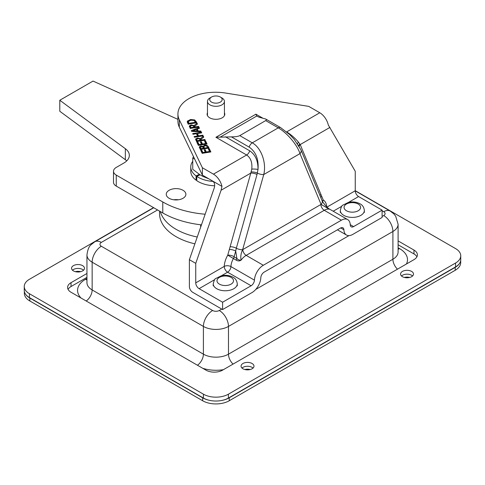 <?xml version="1.0" encoding="UTF-8"?>
<svg xmlns="http://www.w3.org/2000/svg" width="485" height="485" viewBox="0 0 485 485"><rect width="100%" height="100%" fill="white"/><g stroke="black" fill="none" stroke-linecap="round" stroke-linejoin="round"><path stroke-width="0.73" d="M80.686 271.679A6.469 3.734 0 0 0 75.357 271.679M72.489 270.212A6.469 3.734 180 0 1 83.553 270.212A6.469 3.734 0 0 0 73.447 269.502A6.469 3.734 0 0 0 72.489 270.212M409.698 277.45A6.469 3.734 0 0 0 404.363 277.45M401.501 275.977A6.469 3.734 180 0 1 412.565 275.977A6.469 3.734 0 0 0 402.459 275.274A6.469 3.734 0 0 0 401.501 275.977M250.193 369.54A6.469 3.734 0 0 0 244.858 369.54M241.991 368.073A6.469 3.734 180 0 1 253.055 368.073A6.469 3.734 0 0 0 242.955 367.363A6.469 3.734 0 0 0 241.991 368.073M24.347 291.43L24.347 293.31A18.8 10.852 0 0 0 29.852 300.985L202.651 400.749A18.8 10.852 0 0 0 229.235 400.749L455.203 270.29A18.8 10.852 0 0 0 460.708 262.615L460.708 260.384M460.077 262.47A18.8 10.852 180 0 1 455.203 267.356L229.235 397.815A18.8 10.852 180 0 1 221.633 400.483M209.459 400.331A18.8 10.852 180 0 1 202.651 397.815L29.852 298.051A18.8 10.852 180 0 1 25.711 294.443M251.939 292.625L222.597 309.563L222.597 302.222L251.103 285.768A4.729 2.728 120 0 0 254.443 280.16A12.555 7.251 -60 0 1 263.313 265.271L341.391 220.196A12.555 7.251 -60 0 1 347.666 219.572A12.555 7.251 -60 0 1 350.261 224.84A4.729 2.728 120 0 0 351.237 226.822A4.729 2.728 120 0 0 353.601 226.592L382.101 210.132L382.101 217.474L352.759 234.419A12.555 7.251 -60 0 1 346.484 235.037A12.555 7.251 -60 0 1 343.889 229.769A4.729 2.728 120 0 0 342.919 227.786A4.729 2.728 120 0 0 340.549 228.023L264.149 272.133A4.729 2.728 120 0 0 260.809 277.741A12.555 7.251 -60 0 1 251.939 292.625M215.922 137.273L220.166 137.152L256.686 116.067L255.904 114.187L215.922 137.273L246.629 155L213.448 174.157A12.555 7.251 60 0 1 221.966 186.416L221.069 190.259L195.746 263.367L189.386 259.693L189.386 286.526A4.735 2.734 60 0 0 192.739 292.328L222.597 309.563M263.313 265.271L246.168 255.377L324.247 210.296A12.555 7.251 -60 0 1 329.297 209.199L321.07 204.397A17.296 9.985 120 0 0 320.9 204.494A4.735 2.734 -120 0 0 324.247 210.296L341.391 220.196M195.746 263.367L195.746 282.858A4.729 2.728 -120 0 0 199.092 288.654L222.597 302.222M348.612 202.33L358.597 196.564L382.101 210.132M256.686 116.067L259.293 117.261L265.713 119.013L266.344 119.589L266.192 120.298L239.784 135.624C238.123 136.461 235.334 136.873 231.418 136.873L220.166 137.152M358.597 196.564A4.729 2.728 60 0 1 355.25 190.769L355.25 171.278L328.303 125.021A12.555 7.251 -120 0 0 319.791 112.762L286.659 131.89M221.966 186.416L212.624 181.02C214.552 182.481 215.11 184.743 214.297 187.786L189.386 259.693M297.541 143.724A4.662 2.619 148 0 1 298.451 142.166C295.013 138.092 291.158 134.733 286.896 132.078M299.148 146.252A4.662 3.48 157.4 0 1 300.197 144.578L298.451 142.166M322.379 201.257A4.662 3.48 157.4 0 1 323.252 200.014L321.676 196.225A4.662 3.48 -22.6 0 0 320.785 197.492M322.634 201.705L323.252 200.014A17.284 9.979 120 0 1 326.726 206.816M213.448 174.157L202.39 167.768L179.298 119.765A37.594 21.704 180 0 1 177.928 113.957A37.594 21.704 180 0 1 225.586 93.047L308.733 106.379L319.791 112.762M194.109 125.554L197.031 123.166L197.45 124.033L194.752 126.173L195.122 126.937L198.577 126.379L198.898 127.046L190.205 128.44L189.429 125.797L191.06 124.924L194.109 125.554L193.951 126.67M189.302 126.258L189.429 126.785M200.402 138.643L203.324 136.249L203.742 137.116L201.045 139.256L201.414 140.019L204.876 139.468L205.197 140.135L196.504 141.529L195.722 138.886L197.353 138.007L200.402 138.643L200.244 139.753M195.594 139.34L195.722 139.874M205.549 140.868L207.059 144.009L198.365 145.397L196.855 142.263L197.88 142.093L199.074 144.566L201.451 144.184L200.341 141.881L201.372 141.717L202.481 144.021L205.707 143.505L204.518 141.032L205.549 140.868L205.549 142.093L205.064 142.172M202.997 146.385L204.706 145.1L206.925 145.3L208.32 146.634L209.017 148.077L200.323 149.465L199.402 146.761L200.754 145.985L202.997 146.385L202.997 147.167M199.329 147.113L199.402 147.476M209.368 148.804L210.878 151.944L202.184 153.339L200.675 150.198L201.699 150.035L202.888 152.508L205.27 152.126L204.161 149.823L205.191 149.653L206.301 151.963L209.526 151.441L208.338 148.968L209.368 148.804L209.368 150.035L208.883 150.114M192.69 133.599L201.384 132.205L201.705 132.872L197.45 133.557L198.559 135.867L202.815 135.182L203.136 135.849L194.443 137.243L194.121 136.576L197.528 136.03L196.419 133.721L193.006 134.266L192.69 133.599M200.826 131.053L201.154 131.732L191.648 131.429L191.248 130.611L199.129 127.525L199.468 128.228L197.256 129.071L198.177 130.986L200.826 131.053L200.826 131.72M187.422 121.104L190.599 119.504L194.734 119.947L196.843 122.766L188.15 124.16L187.246 121.832L187.422 121.104L187.362 122.456M224.428 112.769A8.833 5.099 180 0 1 224.785 114.205A8.833 5.099 180 0 1 215.952 119.304A8.833 5.099 180 0 1 207.113 114.205A8.833 5.099 180 0 1 207.471 112.769M221.536 275.692L227.592 272.194A4.729 2.728 60 0 1 224.252 266.404A17.284 9.979 120 0 1 227.744 255.158A4.662 1.54 -164.3 0 1 234.116 256.662L235.692 251.048A4.662 1.54 15.7 0 0 229.32 249.545L227.744 255.158L233.418 258.517A4.662 2.692 120 0 0 234.122 256.844L234.116 256.662M195.746 282.858L224.252 266.404A4.729 2.601 -177.7 0 1 230.933 266.586A12.555 7.251 -60 0 1 233.418 258.517L236.183 260.118A4.662 2.692 120 0 0 236.886 258.444L234.122 256.844M236.183 260.118C237.953 261.173 239.602 261.173 241.118 260.112C239.335 260.221 237.929 259.663 236.886 258.444L235.704 251.048M235.692 251.048L236.322 248.229A4.662 1.54 15.7 0 0 230.096 246.81L229.32 249.545M320.9 204.494L242.821 249.575A4.735 2.734 -120 0 0 246.168 255.377A12.555 7.251 -60 0 0 241.118 260.112C240.402 256.723 240.912 253.249 242.645 249.678A4.735 1.564 -164.3 0 1 236.322 248.229L257.026 174.521A4.662 1.54 15.7 0 0 250.8 173.096L230.096 246.81M251.782 169.113A4.662 0.746 -176.9 0 1 258.008 169.429C258.105 160.802 255.34 154.588 249.702 150.793A4.662 2.692 120 0 1 246.629 155C250.703 157.789 252.418 162.493 251.782 169.113L250.8 173.096L221.069 190.259M257.026 174.521L258.008 169.429C258.802 159.207 255.856 151.775 249.163 147.119L231.418 136.873M300.894 149.665A4.735 3.54 157.4 0 1 300.991 149.877L322.095 200.644A4.735 3.54 157.4 0 1 321.07 204.397L299.966 153.63A4.735 3.54 157.4 0 0 300.991 149.883M280.706 127.67A4.735 2.734 120 0 0 280.621 127.616A4.735 2.734 120 0 0 280.615 127.616A4.735 2.734 120 0 0 278.251 127.852C287.059 132.793 297.414 145.076 299.966 153.63L263.749 174.533C266.677 162.821 261.215 147.713 252.291 142.845L239.784 135.624M242.821 249.575A17.296 9.985 120 0 0 242.645 249.678L263.749 174.533A4.735 1.564 -164.3 0 1 257.402 173.078A4.662 1.328 11.8 0 0 251.169 171.975M190.478 127.337L190.66 128.367M190.884 127.616L194.158 127.088L192.988 125.67L191.484 125.603L190.478 126.106L190.884 128.331M190.478 126.106L190.569 128.179M194.158 127.088L194.158 127.81M194.752 126.258L194.109 126.785M197.031 123.166L197.031 124.36M190.411 126.3L189.483 126.931M198.577 126.379L198.577 127.1M195.122 126.937L195.122 127.652M194.891 127.688L194.752 126.173M196.777 140.42L196.952 141.456M197.183 140.698L200.45 140.177L199.28 138.752L197.777 138.692L196.777 139.195L197.183 141.42M196.777 139.195L196.862 141.262M200.45 140.177L200.45 140.892M201.045 139.34L200.402 139.868M203.324 136.249L203.324 137.449M196.704 139.389L195.782 140.013M204.876 139.468L204.876 140.183M201.414 140.019L201.414 140.741M201.19 140.777L201.045 139.256M206.507 144.094L205.549 142.093M205.707 143.505L205.707 144.221M202.481 144.021L202.481 144.742M202.251 144.779L201.372 142.942L200.893 143.02M201.372 141.717L201.372 142.942M201.451 144.184L201.451 144.906M199.074 144.566L199.074 145.288M198.844 145.324L197.88 143.324L197.401 143.402M197.88 142.093L197.88 143.324M200.681 148.004L200.681 149.234L200.42 148.501L200.469 147.058L200.984 149.362M200.984 148.64L203.53 148.234L203.53 148.956M203.53 148.234L202.506 146.755L200.469 147.058M204.13 147.325L204.13 148.549L203.894 147.846L203.93 146.409L204.494 148.798M204.494 148.083L207.707 147.567L207.707 148.283M207.707 147.567L206.531 145.943L205.088 145.785L203.93 146.409M203.9 146.537L203.057 147.27M202.954 146.391L202.954 147.107M200.754 147.21L199.402 147.992M208.465 148.161L206.925 146.531M206.925 145.3L206.925 146.209M210.326 152.035L209.368 150.035M209.526 151.441L209.526 152.163M206.301 151.963L206.301 152.678M206.07 152.714L205.191 150.883L204.712 150.962M205.191 149.653L205.191 150.883M205.27 152.126L205.27 152.842M202.888 152.508L202.888 153.224M202.663 153.26L201.699 151.265L201.22 151.338M201.699 150.035L201.699 151.265M197.45 134.066L196.643 134.193M201.384 132.205L201.384 132.926M197.528 136.03L197.528 136.752M202.815 135.182L202.815 135.903M198.559 135.867L198.559 136.582M198.329 136.618L197.45 134.781L197.45 133.557M197.104 130.962L196.358 129.416L192.636 130.847L197.104 130.962L197.104 131.605M192.636 130.847L192.636 131.465M198.177 130.986L198.177 131.635M197.892 131.629L197.256 129.071M199.129 127.525L199.129 128.355M197.256 129.483L196.528 129.768M192.636 131.296L192.242 131.453M188.465 122.638L188.598 124.087M188.465 121.414L188.829 123.329L195.522 122.256L194.03 120.456L190.92 120.201L188.465 121.414L188.338 123.19M188.829 123.329L188.829 124.051M195.522 122.256L195.522 122.978M188.483 121.377L187.422 122.335M196.292 122.85L194.734 121.171M194.734 119.947L194.734 120.941M212.624 181.02L202.39 175.115L179.298 127.112A37.594 21.704 180 0 1 177.928 121.299L177.928 113.957M202.39 175.115L202.39 167.768M211.551 97.03L209.956 97.946A8.475 4.892 0 0 0 207.471 101.407A8.475 4.892 0 0 0 212.703 105.93A8.475 4.892 0 0 0 221.942 104.869A8.475 4.892 0 0 0 224.428 101.407A8.475 4.892 0 0 0 221.942 97.946L220.348 97.03A6.22 3.595 180 0 1 220.348 102.111A6.22 3.595 180 0 1 211.551 102.111A6.22 3.595 180 0 1 211.551 97.03A6.22 3.595 180 0 1 220.348 97.03M169.138 190.278A9.815 5.662 180 0 1 179.826 189.047A9.815 5.662 180 0 1 185.888 194.279A9.815 5.662 180 0 1 176.073 199.947A9.815 5.662 180 0 1 166.258 194.279A9.815 5.662 180 0 1 169.138 190.278M178.395 199.784A9.815 5.662 0 0 0 173.751 199.784M205.143 214.218A75.193 43.414 180 0 1 162.778 201.954L116.261 175.097A9.397 5.426 180 0 1 113.508 171.26A9.397 5.426 180 0 1 116.261 167.422L123.827 163.051A18.8 10.852 0 0 0 129.331 155.382A18.8 10.852 0 0 0 125.342 148.695L59.794 100.256L93.023 81.074L177.928 119.371M113.508 171.26L113.508 182.269A9.397 5.426 0 0 0 116.261 186.101L162.778 212.963A75.193 43.414 0 0 0 201.451 224.864M59.794 100.256L59.794 111.265L125.342 159.704A18.8 10.852 180 0 1 126.73 160.881M199.353 174.345L196.067 175.891A25.19 14.544 180 0 1 190.763 166.961A25.19 14.544 180 0 1 192.745 161.305M190.763 166.961L190.763 171.26A25.19 14.544 0 0 0 196.067 180.184L196.067 175.891M196.067 180.184L196.777 179.85M213.164 181.414A25.19 14.544 180 0 1 196.777 176.394L200.135 174.818M214.685 185.785A25.19 14.544 0 0 1 196.777 180.693L196.777 176.394M194.631 158.977L192.745 158.371L192.745 169.313L199.674 174.552L202.803 176.358L208.889 178.862M192.745 158.371L193.418 156.455M197.243 237.013A56.393 32.562 180 0 1 160.286 211.521M159.559 211.102L159.559 213.636A56.393 32.562 0 0 0 194.879 243.84M200.651 224.767L200.651 226.634A5.862 3.389 0 0 0 200.693 227.059M86.954 277.347L71.028 286.538A11.731 6.772 0 0 0 68.082 289.393M398.1 240.906L413.972 250.072A11.731 6.772 180 0 1 417.403 254.861A11.731 6.772 180 0 1 413.972 259.651L222.56 370.158A11.731 6.772 180 0 1 205.973 370.158L71.028 292.249A11.731 6.772 180 0 1 67.597 287.459A11.731 6.772 180 0 1 71.028 282.67L86.954 273.479M416.918 256.795A11.731 6.772 0 0 0 413.972 253.94L398.1 244.773M402.459 271.406A6.469 3.734 180 0 1 409.504 270.6A6.469 3.734 180 0 1 413.499 274.043A6.469 3.734 180 0 1 407.03 277.778A6.469 3.734 180 0 1 400.568 274.043A6.469 3.734 180 0 1 402.459 271.406M73.447 265.635A6.469 3.734 180 0 1 80.498 264.828A6.469 3.734 180 0 1 84.487 268.278A6.469 3.734 180 0 1 78.024 272.006A6.469 3.734 180 0 1 71.556 268.278A6.469 3.734 180 0 1 73.447 265.635M242.955 363.495A6.469 3.734 180 0 1 249.999 362.689A6.469 3.734 180 0 1 253.988 366.139A6.469 3.734 180 0 1 247.526 369.867A6.469 3.734 180 0 1 241.057 366.139A6.469 3.734 180 0 1 242.955 363.495M355.25 190.678L455.573 248.599A17.672 10.203 180 0 1 460.75 255.813A17.672 10.203 180 0 1 455.573 263.028L228.411 394.178A17.672 10.203 180 0 1 203.421 394.178L29.427 293.722A17.672 10.203 180 0 1 24.25 286.508A17.672 10.203 180 0 1 29.427 279.293L153.551 207.635M24.25 286.508L24.25 290.376A17.672 10.203 0 0 0 29.427 297.59L203.421 398.046A17.672 10.203 0 0 0 228.411 398.046L455.573 266.895A17.672 10.203 0 0 0 460.75 259.681L460.75 255.813M221.742 309.072L219.281 310.491A13.01 7.511 60 0 1 228.477 326.423L392.905 231.497A13.01 7.511 -120 0 0 383.708 215.564L382.101 216.486M348.957 235.625L255.74 289.442M219.281 310.491A4.723 2.728 180 0 1 212.606 310.491A13.01 7.511 120 0 0 203.403 326.423A17.733 10.233 0 0 0 228.477 326.423L228.477 354.171A9.397 5.426 -120 0 0 233.049 364.102M212.606 310.491L101.347 246.259A13.01 7.511 120 0 0 92.15 262.191L203.403 326.423L203.403 354.171A9.397 5.426 -60 0 1 197.456 365.241M101.347 246.259A4.723 2.728 180 0 1 101.347 242.403A13.01 7.511 -120 0 0 94.842 241.76L91.138 244.658C89.04 246.247 87.646 249.678 86.954 254.952A17.733 10.233 0 0 0 92.15 262.191L92.15 289.939A9.397 5.426 -60 0 1 86.203 301.009M101.347 242.403L157.558 209.95M382.101 210.781L383.708 211.709A13.01 7.511 -60 0 1 390.213 211.06L355.256 190.878M398.1 224.258L398.1 252.006A17.733 10.233 180 0 1 392.905 259.245L392.905 231.497A17.733 10.233 0 0 0 398.1 224.258L395.687 216.201L393.85 213.891L390.213 211.06M383.708 211.709A4.723 2.728 180 0 1 383.708 215.564M397.476 269.175A9.397 5.426 60 0 1 392.905 259.245L228.477 354.171A17.733 10.233 180 0 1 203.403 354.171L92.15 289.939A17.733 10.233 180 0 1 86.954 282.7L86.954 282.737M202.748 368.297A27.13 15.665 0 0 0 223.409 369.667M86.954 279.954A9.397 5.426 60 0 1 85.505 279.299A27.13 15.665 0 0 0 80.983 297.996M86.954 278.463L85.505 279.299M398.1 249.26A9.397 5.426 120 0 0 399.549 248.605L398.1 247.768M406.448 263.992A27.13 15.665 0 0 0 399.549 248.605M455.203 270.29L455.203 267.356M229.235 400.749L229.235 397.815M202.651 400.749L202.651 397.815M29.852 300.985L29.852 298.051M353.601 226.592L350.249 224.658M333.207 211.224L341.761 206.283M343.889 229.769L340.712 227.932M262.549 118.025L255.904 114.187M298.754 145.591A4.662 3.249 154.5 0 1 299.766 143.918M320.015 195.643A4.662 3.48 157.4 0 1 320.906 194.382L300.197 144.578L329.927 127.416M321.676 196.225L320.906 194.382M355.25 190.769L326.993 207.083M249.702 150.793L225.458 136.794M251.103 285.768L227.592 272.194A4.729 2.728 120 0 0 230.933 266.586L254.443 280.16M265.75 120.632L278.251 127.852L252.291 142.845A4.735 2.734 120 0 0 249.163 147.119M191.06 124.924L191.06 125.706M197.353 138.007L197.353 138.789M204.706 145.1L204.706 145.864M200.754 145.985L200.754 146.797M208.32 146.634L208.32 147.864M188.58 122.82L188.58 124.051M190.599 119.504L190.599 120.256M196.286 121.608L196.286 122.838M199.092 288.654L214.691 279.645M179.298 127.112L179.298 119.765M358.172 204.021A8.263 4.771 180 0 1 354.468 212.006A8.263 4.771 180 0 1 344.35 206.161A8.263 4.771 180 0 1 358.172 204.021M340.306 210.466A12.022 6.942 0 0 0 352.328 217.407A12.022 6.942 0 0 0 364.35 210.466C363.962 207.265 362.531 205.052 360.052 203.833C356.554 201.978 352.692 201.481 348.472 202.36L342.719 205.222C341.98 205.234 341.179 206.98 340.306 210.466L340.306 212.46M231.096 277.39A8.263 4.771 180 0 1 227.392 285.368A8.263 4.771 180 0 1 217.274 279.524A8.263 4.771 180 0 1 231.096 277.39M213.23 283.828A12.022 6.942 0 0 0 225.252 290.77A12.022 6.942 0 0 0 237.274 283.828C236.892 280.627 235.455 278.42 232.976 277.202C229.478 275.341 225.622 274.849 221.402 275.722L215.643 278.59C214.91 278.596 214.103 280.348 213.23 283.828L213.23 285.823M162.778 212.963L162.778 201.954M116.261 186.101L116.261 175.097M125.342 159.704L125.342 148.695M71.028 286.538L71.028 282.67M413.972 253.94L413.972 250.072M203.421 398.046L203.421 394.178M228.411 398.046L228.411 394.178M29.427 297.59L29.427 293.722M455.573 266.895L455.573 263.028M94.842 241.76L153.751 207.75M86.954 282.7L86.954 254.952M347.666 219.572L328.733 208.641M346.484 235.037L337.439 229.817M328.503 208.459C327.029 207.065 326.247 206.78 322.895 202.13L322.088 200.657M300.985 149.889L294.207 139.359L289.8 134.684L280.615 127.622M280.621 127.616L265.713 119.013M190.405 127.622L190.405 126.397M196.698 140.711L196.698 139.48M364.35 212.46L364.35 210.466M237.274 285.823L237.274 283.828M224.428 115.642L224.428 101.407M207.471 115.642L207.471 101.407"/></g></svg>
